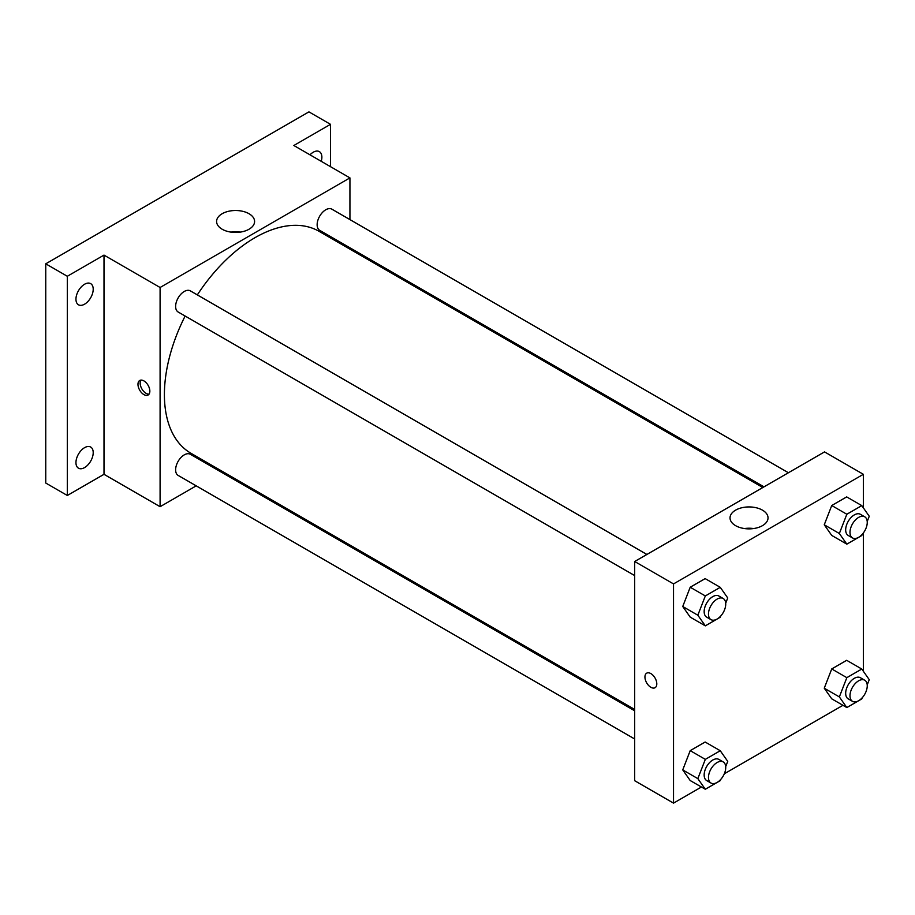 <?xml version="1.0" encoding="UTF-8"?>
<svg xmlns="http://www.w3.org/2000/svg" width="915" height="915" viewBox="0 0 915 915"><rect width="100%" height="100%" fill="white"/><g stroke="black" fill="none" stroke-linecap="round" stroke-linejoin="round"><path stroke-width="1.37" d="M196.21 485.842L160.091 506.704L104.001 474.313L67.321 495.484L45.75 483.04L45.75 263.817L308.938 111.87L330.509 124.326L330.509 166.679M221.796 471.076L220.618 471.751M84.58 467.588A12.204 7.046 -60 0 1 78.484 468.194A12.204 7.046 -60 0 1 76.608 458.415A12.204 7.046 -60 0 1 84.58 447.664A12.204 7.046 -60 0 1 90.688 447.058A12.204 7.046 -60 0 1 92.552 456.837A12.204 7.046 -60 0 1 84.58 467.588M84.58 304.18A12.204 7.046 -60 0 1 78.484 304.787A12.204 7.046 -60 0 1 76.608 295.007A12.204 7.046 -60 0 1 84.58 284.245A12.204 7.046 -60 0 1 90.688 283.65A12.204 7.046 -60 0 1 92.552 293.429A12.204 7.046 -60 0 1 84.58 304.18M104.001 474.313L104.001 255.102L67.321 276.273L45.75 263.817M67.321 495.484L67.321 276.273M160.091 506.704L160.091 287.493L104.001 255.102M160.091 287.493L349.93 177.887L293.841 145.496L330.509 124.326M222.162 229.23A18.998 10.969 180 0 1 216.592 221.476A18.998 10.969 180 0 1 235.59 210.507A18.998 10.969 180 0 1 254.587 221.476A18.998 10.969 180 0 1 242.864 231.609A18.998 10.969 180 0 1 222.162 229.23M310.002 154.829A12.204 7.046 -60 0 1 313.25 152.222A12.204 7.046 -60 0 1 319.358 151.627A12.204 7.046 -60 0 1 321.245 161.326M185.127 316.041A128.134 73.978 120 0 0 164.403 394.605A128.134 73.978 120 0 0 190.938 453.257L634.69 709.457M762.824 487.523L319.072 231.323A128.134 73.978 120 0 0 197.331 294.904M349.93 177.887L349.93 219.589M349.93 247.771L349.93 249.132M788.41 472.746L331.871 209.169A12.204 7.046 120 0 0 322.469 212.429A12.204 7.046 120 0 0 317.139 224.713A12.204 7.046 120 0 0 319.667 230.306L764.002 486.837M634.69 710.818L190.354 454.286A12.204 7.046 120 0 0 180.941 457.546A12.204 7.046 120 0 0 175.623 469.83A12.204 7.046 120 0 0 178.15 475.423L634.69 739M634.69 575.592L178.15 312.004A12.204 7.046 -60 0 1 178.15 297.913A12.204 7.046 -60 0 1 190.354 290.867L646.894 554.456M149.843 391.174A8.395 4.85 60 0 1 148.104 395.017A8.395 4.85 60 0 1 139.709 390.179A8.395 4.85 60 0 1 139.709 380.491A8.395 4.85 60 0 1 146.183 382.733A8.395 4.85 60 0 1 149.843 391.174M149.042 394.148A8.395 4.85 60 0 1 141.894 388.921A8.395 4.85 60 0 1 140.944 380.102M230.992 232.113A18.998 10.969 180 0 1 240.199 232.113M701.428 787.014L673.52 803.13L634.69 780.712L634.69 561.501L824.529 451.896L863.36 474.313L863.36 507.882M842.944 705.316L724.303 773.804M831.735 535.424L824.255 524.787L831.735 505.526L846.672 496.902L831.735 505.526L824.255 524.787L831.735 535.424L846.832 544.139L839.352 533.514L846.832 514.253L861.781 505.618L869.25 516.254L867.214 521.504M690.207 780.541L682.739 769.904L690.207 750.643L705.156 742.019L690.207 750.643L682.739 769.904L690.207 780.541L705.316 789.256L697.836 778.631L705.316 759.37L720.254 750.735L727.734 761.371L725.698 766.621M863.36 532.953L863.36 671.29M673.52 803.13L673.52 583.919L863.36 474.313M831.735 698.831L824.255 688.206L831.735 668.945L846.672 660.31L831.735 668.945L824.255 688.206L831.735 698.831L846.832 707.558L839.352 696.921L846.832 677.66L861.781 669.037L869.25 679.662L867.214 684.912M690.207 617.133L682.739 606.496L690.207 587.236L705.156 578.612L690.207 587.236L682.739 606.496L690.207 617.133L705.316 625.849L697.836 615.212L705.316 595.951L720.254 587.327L727.734 597.952L725.698 603.214M673.52 583.919L634.69 561.501M735.591 525.656A18.998 10.969 180 0 1 730.033 517.901A18.998 10.969 180 0 1 749.03 506.933A18.998 10.969 180 0 1 768.028 517.901A18.998 10.969 180 0 1 756.293 528.035A18.998 10.969 180 0 1 735.591 525.656M656.798 683.871A8.395 4.85 60 0 1 655.06 687.714A8.395 4.85 60 0 1 646.676 682.865A8.395 4.85 60 0 1 646.676 673.177A8.395 4.85 60 0 1 653.138 675.43A8.395 4.85 60 0 1 656.798 683.871M655.071 687.703A8.395 4.85 60 0 1 646.676 682.865A8.395 4.85 60 0 1 646.676 673.177M744.421 528.55A18.998 10.969 180 0 1 753.628 528.55M720.723 616.035L720.254 617.213L705.316 625.849M723.205 598.513L718.893 596.02A12.204 7.046 120 0 0 709.48 599.291A12.204 7.046 120 0 0 704.161 611.563A12.204 7.046 120 0 0 706.689 617.156L711.001 619.649A12.204 7.046 120 0 0 723.205 612.604A12.204 7.046 120 0 0 723.205 598.513A12.204 7.046 120 0 0 713.803 601.773A12.204 7.046 120 0 0 708.473 614.057A12.204 7.046 120 0 0 711.001 619.649M697.836 615.212L682.739 606.496M705.316 595.951L690.207 587.236M720.254 587.327L705.156 578.612M862.239 534.326L861.781 535.515L846.832 544.139M864.721 516.803L860.409 514.31A12.204 7.046 120 0 0 851.007 517.581A12.204 7.046 120 0 0 845.677 529.865A12.204 7.046 120 0 0 848.205 535.447L852.517 537.94A12.204 7.046 120 0 0 864.721 530.894A12.204 7.046 120 0 0 864.721 516.803A12.204 7.046 120 0 0 855.319 520.075A12.204 7.046 120 0 0 849.989 532.358A12.204 7.046 120 0 0 852.517 537.94M839.352 533.514L824.255 524.787M846.832 514.253L831.735 505.526M861.781 505.618L846.672 496.902M720.723 779.443L720.254 780.632L705.316 789.256M723.205 761.92L718.893 759.427A12.204 7.046 120 0 0 709.48 762.698A12.204 7.046 120 0 0 704.161 774.982A12.204 7.046 120 0 0 706.689 780.564L711.001 783.057A12.204 7.046 120 0 0 723.205 776.012A12.204 7.046 120 0 0 723.205 761.92A12.204 7.046 120 0 0 713.803 765.192A12.204 7.046 120 0 0 708.473 777.476A12.204 7.046 120 0 0 711.001 783.057M697.836 778.631L682.739 769.904M705.316 759.37L690.207 750.643M720.254 750.735L705.156 742.019M862.239 697.745L861.781 698.923L846.832 707.558M864.721 680.211L860.409 677.729A12.204 7.046 120 0 0 851.007 680.989A12.204 7.046 120 0 0 845.677 693.273A12.204 7.046 120 0 0 848.205 698.866L852.517 701.348A12.204 7.046 120 0 0 864.721 694.302A12.204 7.046 120 0 0 864.721 680.211A12.204 7.046 120 0 0 855.319 683.482A12.204 7.046 120 0 0 849.989 695.766A12.204 7.046 120 0 0 852.517 701.348M839.352 696.921L824.255 688.206M846.832 677.66L831.735 668.945M861.781 669.037L846.672 660.31"/></g></svg>
